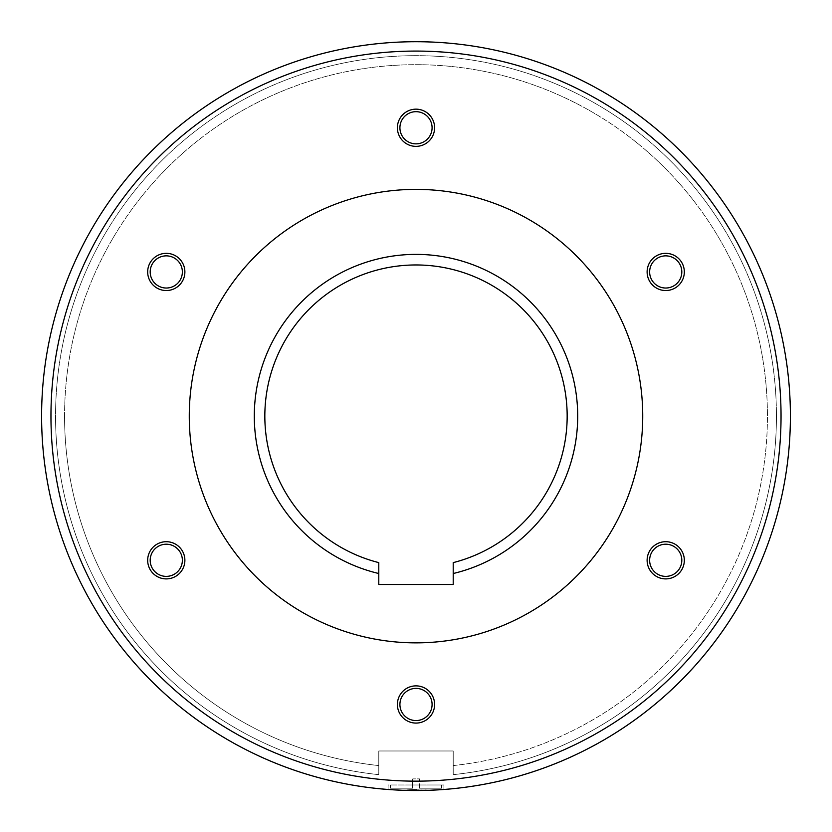 <?xml version="1.0" encoding="UTF-8"?>
<svg xmlns="http://www.w3.org/2000/svg" width="832" height="832" viewBox="0 0 832 832"><rect width="100%" height="100%" fill="white"/><g stroke="black" fill="none" stroke-linecap="round" stroke-linejoin="round"><path stroke-width="0.62" stroke-dasharray="4.16 3.12" d="M642.73 416.114A226.73 226.73 0 0 1 416 642.855A226.73 226.73 0 0 1 189.27 416.114A226.73 226.73 0 0 0 416 642.855A226.73 226.73 0 0 0 642.73 416.114A226.73 226.73 0 0 1 416 642.855A226.73 226.73 0 0 1 189.27 416.114A226.73 226.73 0 0 1 416 189.384A226.73 226.73 0 0 1 642.73 416.114A226.73 226.73 0 0 0 416 189.384A226.73 226.73 0 0 0 189.27 416.114A226.73 226.73 0 0 1 416 189.384A226.73 226.73 0 0 1 642.73 416.114M453.211 765.575A351.437 351.437 0 0 0 767.437 416.114A351.437 351.437 0 0 1 453.211 765.575L453.211 774.644A360.443 360.443 0 0 0 776.443 416.114A360.443 360.443 0 0 0 416 55.671A360.443 360.443 0 0 0 55.557 416.114A360.443 360.443 0 0 0 378.789 774.644L378.789 765.575A351.437 351.437 0 0 1 64.563 416.114A351.437 351.437 0 0 0 378.789 765.575L378.789 774.644A360.443 360.443 0 0 1 55.557 416.114A360.443 360.443 0 0 0 378.789 774.644A360.443 360.443 0 0 1 55.557 416.114A360.443 360.443 0 0 1 416 55.671A360.443 360.443 0 0 1 776.443 416.114A360.443 360.443 0 0 1 453.211 774.644L453.211 750.984L378.789 750.984L378.789 765.575L378.789 750.984L453.211 750.984L453.211 765.575M443.903 784.992L443.903 789.474L429.614 790.275A374.4 374.4 0 0 0 790.4 416.114A374.4 374.4 0 0 1 416 790.514A374.4 374.4 0 0 1 41.6 416.114A374.4 374.4 0 0 0 402.386 790.275L388.097 789.474L388.097 784.992L443.903 784.992L416 784.992L419.484 784.992L419.484 778.887L416 778.887L419.484 778.887L419.484 784.992L412.516 784.992L412.516 778.887L416 778.887L412.516 778.887L412.516 784.992L416 784.992L388.097 784.992M453.211 562.619A151.154 151.154 0 0 0 416 264.961A151.154 151.154 0 0 0 378.789 562.619L378.789 584.48L453.211 584.48L453.211 562.619M453.211 573.518A161.741 161.741 0 0 0 416 254.384A161.741 161.741 0 0 0 378.789 573.518M416 688.386A16.089 16.089 0 0 0 399.911 704.475A16.089 16.089 0 0 0 416 720.564A16.089 16.089 0 0 0 432.089 704.475A16.089 16.089 0 0 0 416 688.386A16.089 16.089 0 0 1 432.089 704.475A16.089 16.089 0 0 1 416 720.564A16.089 16.089 0 0 0 432.089 704.475A16.089 16.089 0 0 0 416 688.386A16.089 16.089 0 0 1 432.089 704.475A16.089 16.089 0 0 1 416 720.564A16.089 16.089 0 0 0 432.089 704.475A16.089 16.089 0 0 0 416 688.386A16.089 16.089 0 0 1 432.089 704.475A16.089 16.089 0 0 1 416 720.564A16.089 16.089 0 0 0 432.089 704.475A16.089 16.089 0 0 0 416 688.386A16.089 16.089 0 0 0 399.911 704.475A16.089 16.089 0 0 0 416 720.564A16.089 16.089 0 0 1 399.911 704.475A16.089 16.089 0 0 1 416 688.386A16.089 16.089 0 0 0 399.911 704.475A16.089 16.089 0 0 0 416 720.564A16.089 16.089 0 0 1 399.911 704.475A16.089 16.089 0 0 1 416 688.386A16.089 16.089 0 0 0 399.911 704.475A16.089 16.089 0 0 0 416 720.564A16.089 16.089 0 0 1 399.911 704.475A16.089 16.089 0 0 1 416 688.386M416 723.081A18.606 18.606 0 0 0 434.606 704.475A18.606 18.606 0 0 0 416 685.87A18.606 18.606 0 0 1 434.606 704.475A18.606 18.606 0 0 1 416 723.081A18.606 18.606 0 0 0 434.606 704.475A18.606 18.606 0 0 0 416 685.87A18.606 18.606 0 0 0 397.394 704.475A18.606 18.606 0 0 0 416 723.081A18.606 18.606 0 0 1 397.394 704.475A18.606 18.606 0 0 1 416 685.87A18.606 18.606 0 0 0 397.394 704.475A18.606 18.606 0 0 0 416 723.081M651.789 552.25A16.089 16.089 0 0 0 657.686 574.226A16.089 16.089 0 0 0 679.661 568.339A16.089 16.089 0 0 0 673.764 546.364A16.089 16.089 0 0 0 651.789 552.25A16.089 16.089 0 0 1 673.764 546.364A16.089 16.089 0 0 1 679.661 568.339A16.089 16.089 0 0 0 673.764 546.364A16.089 16.089 0 0 0 651.789 552.25A16.089 16.089 0 0 1 673.764 546.364A16.089 16.089 0 0 1 679.661 568.339A16.089 16.089 0 0 0 673.764 546.364A16.089 16.089 0 0 0 651.789 552.25A16.089 16.089 0 0 1 673.764 546.364A16.089 16.089 0 0 1 679.661 568.339A16.089 16.089 0 0 0 673.764 546.364A16.089 16.089 0 0 0 651.789 552.25A16.089 16.089 0 0 0 657.686 574.226A16.089 16.089 0 0 0 679.661 568.339A16.089 16.089 0 0 1 657.686 574.226A16.089 16.089 0 0 1 651.789 552.25A16.089 16.089 0 0 0 657.686 574.226A16.089 16.089 0 0 0 679.661 568.339A16.089 16.089 0 0 1 657.686 574.226A16.089 16.089 0 0 1 651.789 552.25A16.089 16.089 0 0 0 657.686 574.226A16.089 16.089 0 0 0 679.661 568.339A16.089 16.089 0 0 1 657.686 574.226A16.089 16.089 0 0 1 651.789 552.25M681.834 569.598A18.606 18.606 0 0 0 675.022 544.19A18.606 18.606 0 0 0 649.615 550.992A18.606 18.606 0 0 1 675.022 544.19A18.606 18.606 0 0 1 681.834 569.598A18.606 18.606 0 0 0 675.022 544.19A18.606 18.606 0 0 0 649.615 550.992A18.606 18.606 0 0 0 656.427 576.41A18.606 18.606 0 0 0 681.834 569.598A18.606 18.606 0 0 1 656.427 576.41A18.606 18.606 0 0 1 649.615 550.992A18.606 18.606 0 0 0 656.427 576.41A18.606 18.606 0 0 0 681.834 569.598M651.789 279.989A16.089 16.089 0 0 0 673.764 285.875A16.089 16.089 0 0 0 679.661 263.9A16.089 16.089 0 0 0 657.686 258.014A16.089 16.089 0 0 0 651.789 279.989A16.089 16.089 0 0 1 657.686 258.014A16.089 16.089 0 0 1 679.661 263.9A16.089 16.089 0 0 0 657.686 258.014A16.089 16.089 0 0 0 651.789 279.989A16.089 16.089 0 0 1 657.686 258.014A16.089 16.089 0 0 1 679.661 263.9A16.089 16.089 0 0 0 657.686 258.014A16.089 16.089 0 0 0 651.789 279.989A16.089 16.089 0 0 1 657.686 258.014A16.089 16.089 0 0 1 679.661 263.9A16.089 16.089 0 0 0 657.686 258.014A16.089 16.089 0 0 0 651.789 279.989A16.089 16.089 0 0 0 673.764 285.875A16.089 16.089 0 0 0 679.661 263.9A16.089 16.089 0 0 1 673.764 285.875A16.089 16.089 0 0 1 651.789 279.989A16.089 16.089 0 0 0 673.764 285.875A16.089 16.089 0 0 0 679.661 263.9A16.089 16.089 0 0 1 673.764 285.875A16.089 16.089 0 0 1 651.789 279.989A16.089 16.089 0 0 0 673.764 285.875A16.089 16.089 0 0 0 679.661 263.9A16.089 16.089 0 0 1 673.764 285.875A16.089 16.089 0 0 1 651.789 279.989M681.834 262.642A18.606 18.606 0 0 0 656.427 255.83A18.606 18.606 0 0 0 649.615 281.247A18.606 18.606 0 0 1 656.427 255.83A18.606 18.606 0 0 1 681.834 262.642A18.606 18.606 0 0 0 656.427 255.83A18.606 18.606 0 0 0 649.615 281.247A18.606 18.606 0 0 0 675.022 288.049A18.606 18.606 0 0 0 681.834 262.642A18.606 18.606 0 0 1 675.022 288.049A18.606 18.606 0 0 1 649.615 281.247A18.606 18.606 0 0 0 675.022 288.049A18.606 18.606 0 0 0 681.834 262.642M416 143.853A16.089 16.089 0 0 0 432.089 127.764A16.089 16.089 0 0 0 416 111.675A16.089 16.089 0 0 0 399.911 127.764A16.089 16.089 0 0 0 416 143.853A16.089 16.089 0 0 1 399.911 127.764A16.089 16.089 0 0 1 416 111.675A16.089 16.089 0 0 0 399.911 127.764A16.089 16.089 0 0 0 416 143.853A16.089 16.089 0 0 1 399.911 127.764A16.089 16.089 0 0 1 416 111.675A16.089 16.089 0 0 0 399.911 127.764A16.089 16.089 0 0 0 416 143.853A16.089 16.089 0 0 1 399.911 127.764A16.089 16.089 0 0 1 416 111.675A16.089 16.089 0 0 0 399.911 127.764A16.089 16.089 0 0 0 416 143.853A16.089 16.089 0 0 0 432.089 127.764A16.089 16.089 0 0 0 416 111.675A16.089 16.089 0 0 1 432.089 127.764A16.089 16.089 0 0 1 416 143.853A16.089 16.089 0 0 0 432.089 127.764A16.089 16.089 0 0 0 416 111.675A16.089 16.089 0 0 1 432.089 127.764A16.089 16.089 0 0 1 416 143.853A16.089 16.089 0 0 0 432.089 127.764A16.089 16.089 0 0 0 416 111.675A16.089 16.089 0 0 1 432.089 127.764A16.089 16.089 0 0 1 416 143.853M416 109.158A18.606 18.606 0 0 0 397.394 127.764A18.606 18.606 0 0 0 416 146.37A18.606 18.606 0 0 1 397.394 127.764A18.606 18.606 0 0 1 416 109.158A18.606 18.606 0 0 0 397.394 127.764A18.606 18.606 0 0 0 416 146.37A18.606 18.606 0 0 0 434.606 127.764A18.606 18.606 0 0 0 416 109.158A18.606 18.606 0 0 1 434.606 127.764A18.606 18.606 0 0 1 416 146.37A18.606 18.606 0 0 0 434.606 127.764A18.606 18.606 0 0 0 416 109.158M180.211 279.989A16.089 16.089 0 0 0 174.314 258.014A16.089 16.089 0 0 0 152.339 263.9A16.089 16.089 0 0 0 158.236 285.875A16.089 16.089 0 0 0 180.211 279.989A16.089 16.089 0 0 1 158.236 285.875A16.089 16.089 0 0 1 152.339 263.9A16.089 16.089 0 0 0 158.236 285.875A16.089 16.089 0 0 0 180.211 279.989A16.089 16.089 0 0 1 158.236 285.875A16.089 16.089 0 0 1 152.339 263.9A16.089 16.089 0 0 0 158.236 285.875A16.089 16.089 0 0 0 180.211 279.989A16.089 16.089 0 0 1 158.236 285.875A16.089 16.089 0 0 1 152.339 263.9A16.089 16.089 0 0 0 158.236 285.875A16.089 16.089 0 0 0 180.211 279.989A16.089 16.089 0 0 0 174.314 258.014A16.089 16.089 0 0 0 152.339 263.9A16.089 16.089 0 0 1 174.314 258.014A16.089 16.089 0 0 1 180.211 279.989A16.089 16.089 0 0 0 174.314 258.014A16.089 16.089 0 0 0 152.339 263.9A16.089 16.089 0 0 1 174.314 258.014A16.089 16.089 0 0 1 180.211 279.989A16.089 16.089 0 0 0 174.314 258.014A16.089 16.089 0 0 0 152.339 263.9A16.089 16.089 0 0 1 174.314 258.014A16.089 16.089 0 0 1 180.211 279.989M150.166 262.642A18.606 18.606 0 0 0 156.978 288.049A18.606 18.606 0 0 0 182.385 281.247A18.606 18.606 0 0 1 156.978 288.049A18.606 18.606 0 0 1 150.166 262.642A18.606 18.606 0 0 0 156.978 288.049A18.606 18.606 0 0 0 182.385 281.247A18.606 18.606 0 0 0 175.573 255.83A18.606 18.606 0 0 0 150.166 262.642A18.606 18.606 0 0 1 175.573 255.83A18.606 18.606 0 0 1 182.385 281.247A18.606 18.606 0 0 0 175.573 255.83A18.606 18.606 0 0 0 150.166 262.642M180.211 552.25A16.089 16.089 0 0 0 158.236 546.364A16.089 16.089 0 0 0 152.339 568.339A16.089 16.089 0 0 0 174.314 574.226A16.089 16.089 0 0 0 180.211 552.25A16.089 16.089 0 0 1 174.314 574.226A16.089 16.089 0 0 1 152.339 568.339A16.089 16.089 0 0 0 174.314 574.226A16.089 16.089 0 0 0 180.211 552.25A16.089 16.089 0 0 1 174.314 574.226A16.089 16.089 0 0 1 152.339 568.339A16.089 16.089 0 0 0 174.314 574.226A16.089 16.089 0 0 0 180.211 552.25A16.089 16.089 0 0 1 174.314 574.226A16.089 16.089 0 0 1 152.339 568.339A16.089 16.089 0 0 0 174.314 574.226A16.089 16.089 0 0 0 180.211 552.25A16.089 16.089 0 0 0 158.236 546.364A16.089 16.089 0 0 0 152.339 568.339A16.089 16.089 0 0 1 158.236 546.364A16.089 16.089 0 0 1 180.211 552.25A16.089 16.089 0 0 0 158.236 546.364A16.089 16.089 0 0 0 152.339 568.339A16.089 16.089 0 0 1 158.236 546.364A16.089 16.089 0 0 1 180.211 552.25A16.089 16.089 0 0 0 158.236 546.364A16.089 16.089 0 0 0 152.339 568.339A16.089 16.089 0 0 1 158.236 546.364A16.089 16.089 0 0 1 180.211 552.25M150.166 569.598A18.606 18.606 0 0 0 175.573 576.41A18.606 18.606 0 0 0 182.385 550.992A18.606 18.606 0 0 1 175.573 576.41A18.606 18.606 0 0 1 150.166 569.598A18.606 18.606 0 0 0 175.573 576.41A18.606 18.606 0 0 0 182.385 550.992A18.606 18.606 0 0 0 156.978 544.19A18.606 18.606 0 0 0 150.166 569.598A18.606 18.606 0 0 1 156.978 544.19A18.606 18.606 0 0 1 182.385 550.992A18.606 18.606 0 0 0 156.978 544.19A18.606 18.606 0 0 0 150.166 569.598M429.562 790.275L427.43 790.286M424.965 790.182L419.255 789.88M419.172 789.88L417.602 789.838M415.74 789.818L415.21 789.828M407.035 790.182L404.57 790.286M402.386 790.275L402.386 790.275A374.4 374.4 0 0 1 41.6 416.114A374.4 374.4 0 0 1 416 41.714A374.4 374.4 0 0 1 790.4 416.114A374.4 374.4 0 0 1 416 790.514A374.4 374.4 0 0 1 41.6 416.114A374.4 374.4 0 0 1 416 41.714A374.4 374.4 0 0 1 790.4 416.114A374.4 374.4 0 0 1 429.614 790.275M419.484 784.992L419.484 788.195L419.484 784.992L441.584 784.992L419.484 784.992M412.516 784.992L412.516 788.195L412.516 784.992L390.416 784.992L412.516 784.992M419.484 788.195L441.584 788.195L419.484 788.195M412.516 788.195L390.416 788.195L412.516 788.195M64.563 416.114A351.437 351.437 0 0 1 416 64.688A351.437 351.437 0 0 1 767.437 416.114A351.437 351.437 0 0 0 416 64.688A351.437 351.437 0 0 0 64.563 416.114M453.211 774.644A360.443 360.443 0 0 0 776.443 416.114A360.443 360.443 0 0 1 453.211 774.644M781.04 416.114A365.04 365.04 0 0 1 416 781.154A365.04 365.04 0 0 1 50.96 416.114A365.04 365.04 0 0 0 416 781.154A365.04 365.04 0 0 0 781.04 416.114A365.04 365.04 0 0 1 416 781.154A365.04 365.04 0 0 1 50.96 416.114A365.04 365.04 0 0 1 416 51.074A365.04 365.04 0 0 1 781.04 416.114A365.04 365.04 0 0 0 416 51.074A365.04 365.04 0 0 0 50.96 416.114A365.04 365.04 0 0 1 416 51.074A365.04 365.04 0 0 1 781.04 416.114M441.584 784.992L441.584 788.195M390.416 784.992L390.416 788.195"/><path stroke-width="1.25" d="M189.27 416.114A226.73 226.73 0 0 0 416 642.855A226.73 226.73 0 0 0 642.73 416.114A226.73 226.73 0 0 0 416 189.384A226.73 226.73 0 0 0 189.27 416.114M388.097 789.474L402.386 790.275L429.614 790.275L443.903 789.474M429.562 790.275L429.614 790.275A374.4 374.4 0 0 0 790.4 416.114A374.4 374.4 0 0 1 416 790.514A374.4 374.4 0 0 1 41.6 416.114A374.4 374.4 0 0 0 402.386 790.275L404.57 790.286M453.211 573.518L453.211 562.619A151.154 151.154 0 0 0 416 264.961A151.154 151.154 0 0 0 378.789 562.619L378.789 573.518A161.741 161.741 0 0 1 416 254.384A161.741 161.741 0 0 1 453.211 573.518L453.211 584.48L378.789 584.48L378.789 573.518M416 720.564A16.089 16.089 0 0 1 399.911 704.475A16.089 16.089 0 0 1 416 688.386A16.089 16.089 0 0 1 432.089 704.475A16.089 16.089 0 0 1 416 720.564M416 723.081A18.606 18.606 0 0 1 397.394 704.475A18.606 18.606 0 0 1 416 685.87A18.606 18.606 0 0 1 434.606 704.475A18.606 18.606 0 0 1 416 723.081M679.661 568.339A16.089 16.089 0 0 1 657.686 574.226A16.089 16.089 0 0 1 651.789 552.25A16.089 16.089 0 0 1 673.764 546.364A16.089 16.089 0 0 1 679.661 568.339M681.834 569.598A18.606 18.606 0 0 1 656.427 576.41A18.606 18.606 0 0 1 649.615 550.992A18.606 18.606 0 0 1 675.022 544.19A18.606 18.606 0 0 1 681.834 569.598M679.661 263.9A16.089 16.089 0 0 1 673.764 285.875A16.089 16.089 0 0 1 651.789 279.989A16.089 16.089 0 0 1 657.686 258.014A16.089 16.089 0 0 1 679.661 263.9M681.834 262.642A18.606 18.606 0 0 1 675.022 288.049A18.606 18.606 0 0 1 649.615 281.247A18.606 18.606 0 0 1 656.427 255.83A18.606 18.606 0 0 1 681.834 262.642M416 111.675A16.089 16.089 0 0 1 432.089 127.764A16.089 16.089 0 0 1 416 143.853A16.089 16.089 0 0 1 399.911 127.764A16.089 16.089 0 0 1 416 111.675M416 109.158A18.606 18.606 0 0 1 434.606 127.764A18.606 18.606 0 0 1 416 146.37A18.606 18.606 0 0 1 397.394 127.764A18.606 18.606 0 0 1 416 109.158M152.339 263.9A16.089 16.089 0 0 1 174.314 258.014A16.089 16.089 0 0 1 180.211 279.989A16.089 16.089 0 0 1 158.236 285.875A16.089 16.089 0 0 1 152.339 263.9M150.166 262.642A18.606 18.606 0 0 1 175.573 255.83A18.606 18.606 0 0 1 182.385 281.247A18.606 18.606 0 0 1 156.978 288.049A18.606 18.606 0 0 1 150.166 262.642M152.339 568.339A16.089 16.089 0 0 1 158.236 546.364A16.089 16.089 0 0 1 180.211 552.25A16.089 16.089 0 0 1 174.314 574.226A16.089 16.089 0 0 1 152.339 568.339M150.166 569.598A18.606 18.606 0 0 1 156.978 544.19A18.606 18.606 0 0 1 182.385 550.992A18.606 18.606 0 0 1 175.573 576.41A18.606 18.606 0 0 1 150.166 569.598M427.43 790.286L424.965 790.182M416.603 789.828L415.74 789.818M414.388 789.838L412.818 789.88M412.662 789.89L407.035 790.182M429.614 790.275A374.4 374.4 0 0 0 790.4 416.114A374.4 374.4 0 0 0 416 41.714A374.4 374.4 0 0 0 41.6 416.114A374.4 374.4 0 0 0 402.386 790.275M790.4 416.114A374.4 374.4 0 0 0 416 41.714A374.4 374.4 0 0 0 41.6 416.114A374.4 374.4 0 0 0 416 790.514A374.4 374.4 0 0 0 790.4 416.114M50.96 416.114A365.04 365.04 0 0 0 416 781.154A365.04 365.04 0 0 0 781.04 416.114A365.04 365.04 0 0 0 416 51.074A365.04 365.04 0 0 0 50.96 416.114"/></g></svg>
